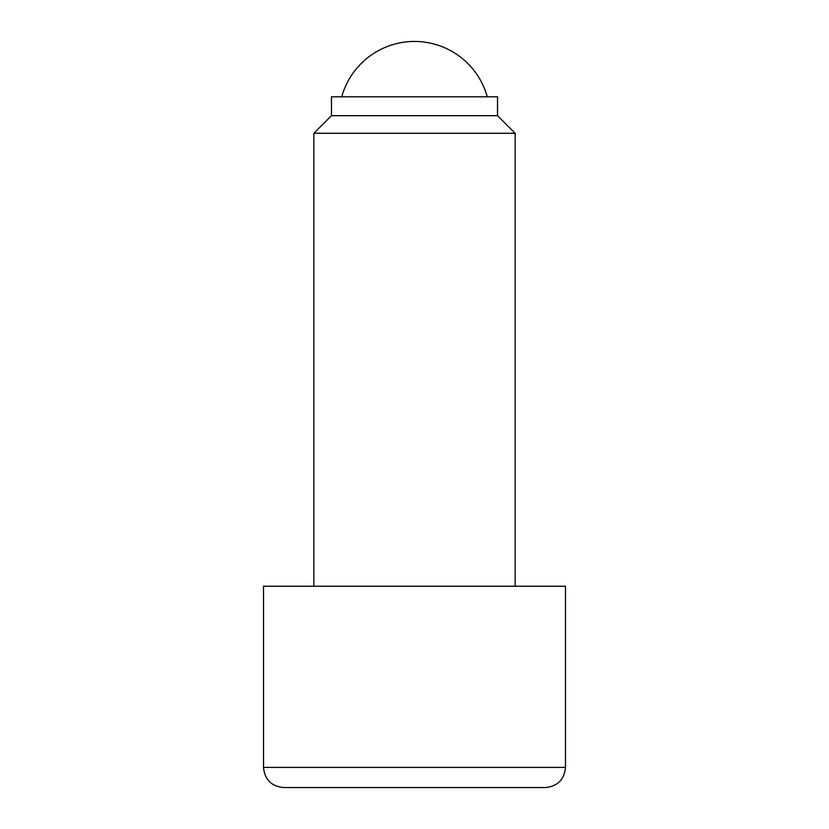 <?xml version="1.0" encoding="UTF-8"?>
<svg xmlns="http://www.w3.org/2000/svg" width="829" height="829" viewBox="0 0 829 829"><rect width="100%" height="100%" fill="white"/><g stroke="black" fill="none" stroke-linecap="round" stroke-linejoin="round"><path stroke-width="1.24" d="M497.535 115.687L497.535 96.806L331.465 96.806L331.465 115.687L497.535 115.687L515.151 133.293L515.151 586.238M331.465 115.687L313.849 133.293L515.151 133.293M565.482 767.416L263.518 767.416L263.518 586.238L565.482 586.238L565.482 767.416C564.29 779.643 557.575 786.358 545.347 787.55L283.653 787.55L545.347 787.55M487.255 96.806A75.491 75.491 0 0 0 341.745 96.806M313.849 133.293L313.849 586.238M263.518 767.416C264.71 779.643 271.425 786.358 283.653 787.55"/></g></svg>

